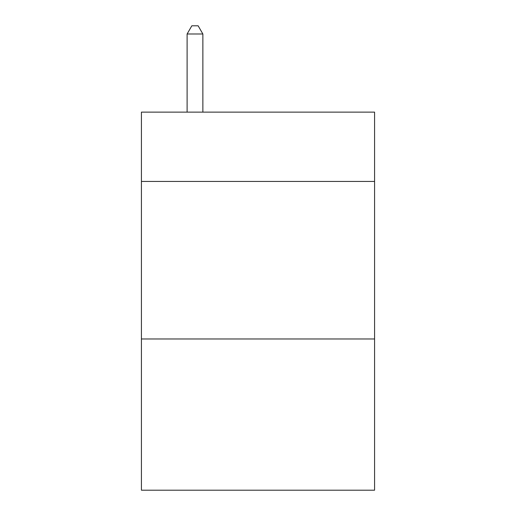 <?xml version="1.0" encoding="UTF-8"?>
<svg xmlns="http://www.w3.org/2000/svg" width="516" height="516" viewBox="0 0 516 516"><rect width="100%" height="100%" fill="white"/><g stroke="black" fill="none" stroke-linecap="round" stroke-linejoin="round"><path stroke-width="0.77" d="M374.571 181.439L374.571 112.127L141.429 112.127L141.429 181.439L374.571 181.439L374.571 490.2L141.429 490.2L141.429 181.439M374.571 338.973L141.429 338.973M202.865 112.127L202.865 33.992L187.108 33.992L187.108 112.127M187.108 33.992L191.836 25.8L198.138 25.8L202.865 33.992"/></g></svg>
